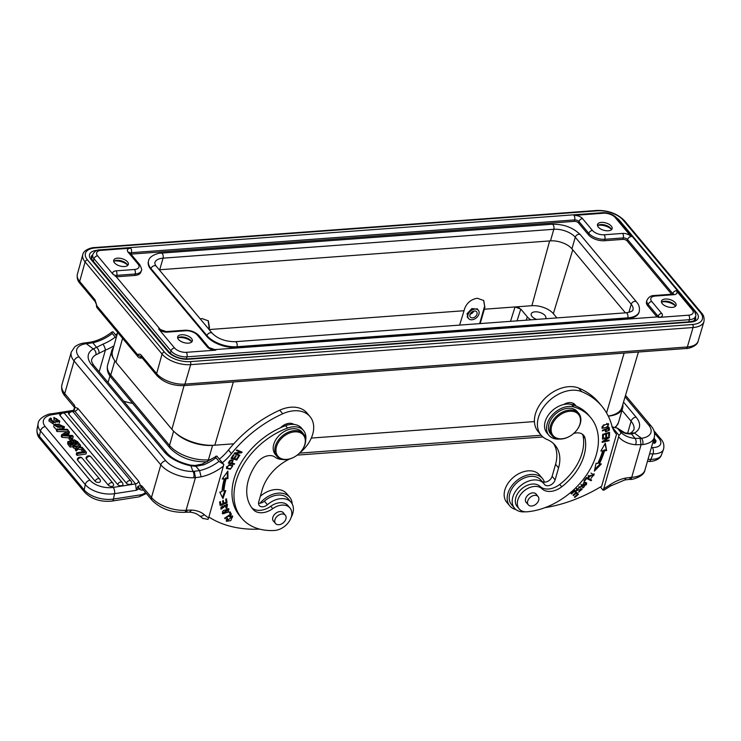 <?xml version="1.0" encoding="UTF-8"?>
<svg xmlns="http://www.w3.org/2000/svg" width="741" height="741" viewBox="0 0 741 741"><rect width="100%" height="100%" fill="white"/><g stroke="black" fill="none" stroke-linecap="round" stroke-linejoin="round"><path stroke-width="1.11" d="M74.146 409.986L75.091 407.291L74.85 408.059L74.415 405.188L75.091 407.291L77.907 408.458L138.678 481.224L140.558 485.688L141.781 485.855L141.336 487.68L140.558 485.688L138.058 486.152L136.353 490.292L139.058 488.819L137.835 486.689M73.248 410.421L74.804 411.153L72.516 411.514M74.359 409.875L73.535 410.329L74.637 407.467M74.091 411.023L73.896 410.125L74.091 411.023M77.907 408.458A3.047 2.121 -39.9 0 1 74.804 411.153L135.575 483.929L136.353 490.292L114.54 493.682A21.971 11.921 -168.8 0 1 98.034 492.256A21.971 11.921 -168.8 0 1 85.261 484.577L40.486 430.947L39.421 436.329L84.196 489.949A21.971 11.921 11.2 0 0 113.475 499.063L114.54 493.682A4.566 2.14 81.2 0 0 113.188 487.402L135.575 483.929A3.047 2.121 140.1 0 0 138.678 481.224M69.182 437.912L62.022 437.338L62.364 435.625L61.605 434.708L68.561 430.919L69.413 431.938L67.329 433.013L69.237 435.31L72.405 435.523L73.211 436.477L72.868 438.2L71.599 438.098M69.413 431.938L69.07 433.661L68.228 434.096M62.022 437.338L61.262 436.43L61.605 434.708M77.61 460.207A2.816 1.528 -168.8 0 1 77.323 459.207A2.825 2.825 0 0 1 82.205 458.197A2.825 1.973 140.1 0 0 80.713 457.651A2.825 1.973 140.1 0 0 77.61 460.207L95.154 481.224A2.825 1.973 -39.9 0 1 98.257 478.667A2.825 1.973 -39.9 0 1 99.757 479.205L82.205 458.197M99.757 479.205A2.825 2.825 0 0 1 100.396 481.317A2.816 1.528 -168.8 0 1 98.914 482.391A2.816 1.528 -168.8 0 1 98.396 482.437A2.816 1.528 -168.8 0 1 98.118 482.437A2.816 1.528 -168.8 0 1 97.701 482.4A2.816 1.528 -168.8 0 1 96.654 482.159A2.816 1.528 -168.8 0 1 96.126 481.946A2.816 1.528 -168.8 0 1 95.784 481.752A2.816 1.528 -168.8 0 1 95.385 481.455A2.816 1.528 -168.8 0 1 95.154 481.224M86.345 458.855A2.816 1.528 -168.8 0 1 86.058 457.845A2.825 2.825 0 0 1 90.939 456.836A2.825 1.973 140.1 0 0 89.448 456.299A2.825 1.973 140.1 0 0 86.345 458.855L108.343 485.198A2.825 1.973 -39.9 0 1 111.446 482.632A2.825 1.973 -39.9 0 1 112.938 483.178L90.939 456.836M112.938 483.178A2.825 2.825 0 0 1 113.577 485.281A2.816 1.528 -168.8 0 1 112.095 486.365A2.816 1.528 -168.8 0 1 111.585 486.411A2.816 1.528 -168.8 0 1 111.298 486.402A2.816 1.528 -168.8 0 1 110.881 486.374A2.816 1.528 -168.8 0 1 109.835 486.133A2.816 1.528 -168.8 0 1 109.316 485.911A2.816 1.528 -168.8 0 1 108.973 485.726A2.816 1.528 -168.8 0 1 108.575 485.429A2.816 1.528 -168.8 0 1 108.343 485.198M60.095 415.608A2.816 1.528 -168.8 0 1 59.808 414.599A2.825 2.825 0 0 1 64.689 413.589A2.825 1.973 140.1 0 0 62.188 413.311A2.825 1.973 140.1 0 0 60.095 415.608L117.671 484.549A2.825 1.973 -39.9 0 1 119.764 482.252A2.825 1.973 -39.9 0 1 122.265 482.53L64.689 413.589M122.265 482.53A2.825 2.825 0 0 1 122.904 484.633A2.816 1.528 -168.8 0 1 121.422 485.716A2.816 1.528 -168.8 0 1 120.913 485.763A2.816 1.528 -168.8 0 1 120.626 485.763A2.816 1.528 -168.8 0 1 120.218 485.726A2.816 1.528 -168.8 0 1 119.162 485.485A2.816 1.528 -168.8 0 1 118.643 485.272A2.816 1.528 -168.8 0 1 118.301 485.077A2.816 1.528 -168.8 0 1 117.902 484.781A2.816 1.528 -168.8 0 1 117.671 484.549M68.83 414.247A2.816 1.528 -168.8 0 1 68.543 413.246A2.825 2.825 0 0 1 73.433 412.237A2.825 1.973 140.1 0 0 70.923 411.95A2.825 1.973 140.1 0 0 68.83 414.247L126.405 483.188A2.825 1.973 -39.9 0 1 128.499 480.89A2.825 1.973 -39.9 0 1 131 481.178L73.433 412.237M131 481.178A2.825 2.825 0 0 1 131.639 483.28A2.816 1.528 -168.8 0 1 130.157 484.364A2.816 1.528 -168.8 0 1 129.647 484.401A2.816 1.528 -168.8 0 1 129.36 484.401A2.816 1.528 -168.8 0 1 128.953 484.373A2.816 1.528 -168.8 0 1 127.897 484.132A2.816 1.528 -168.8 0 1 127.378 483.91A2.816 1.528 -168.8 0 1 127.035 483.725A2.816 1.528 -168.8 0 1 126.637 483.428A2.816 1.528 -168.8 0 1 126.405 483.188M77.083 455.372L77.416 453.649L86.382 452.26L86.039 453.983L77.083 455.372L76.332 454.474L76.666 452.751L84.372 451.556L82.019 448.74L81.686 450.463L82.797 451.797M76.184 451.037L76.527 449.324L75.638 448.268L75.304 449.982L76.184 451.037L78.12 449.102L81.788 449.907M73.748 448.12L74.091 446.406L73.239 445.387L72.896 447.101L73.748 448.12L75.591 448.537M67.023 431.762L56.992 431.512L56.399 430.808L56.742 429.085L67.412 429.335L68.015 430.058L67.755 431.364M56.02 426.529L56.455 424.778L55.566 425.482L58.104 427.427L58.52 426.427L57.817 424.167L64.495 426.742L62.67 427.955L61.846 427.122L62.976 426.399L59.391 424.491L60.188 427.372L54.037 425.056L55.631 423.935L56.455 424.778M54.037 425.056L53.695 426.779L56.594 429.817M59.771 425.76L62.225 427.011M61.846 427.122L61.864 429.206M63.559 429.252L64.495 426.742M56.242 424.565L57.817 424.158L57.872 427.427M67.931 441.543L67.588 443.266L68.302 444.859L68.635 443.137L67.931 441.543L71.562 441.043M72.989 446.619L70.145 447.064L68.302 444.859M78.138 445.823L76.332 446.101M53.898 417.368L59.743 421.064L53.547 422.75L49.23 419.23L50.573 417.989L51.629 418.822L50.666 419.675L54.788 422L58.261 420.619L56.501 418.646L54.297 418.322L53.898 417.368L53.954 420.045L56.159 420.36L57.928 422.083M51.064 420.647L51.629 418.822M49.23 419.23L48.887 420.953L54.241 424.621M59.252 423.176L59.743 421.064M70.534 440.728L68.987 438.876L69.33 437.153L70.636 436.949L72.423 439.922M143.485 490.051L142.781 490.107A7.178 5.002 140.1 0 1 139.058 488.819L141.336 487.68M139.364 488.708L138.058 486.152M194.327 471.35L195.439 477.667L201.144 476.833L199.561 470.6L192.984 471.443A4.566 2.103 -91.4 0 1 193.688 477.769L195.439 477.667L186.084 510.28A4.566 2.343 85.8 0 1 184.324 512.327C171.004 512.596 160.186 508.521 151.877 500.101A4.566 3.186 -39.9 0 1 151.479 497.47L160.825 464.866L74.072 360.978L64.726 393.573A4.566 3.186 140.1 0 0 65.125 396.213L74.693 407.67M79.065 356.884A21.748 10.874 -164 0 1 86.289 343.676A4.566 2.584 -97.3 0 0 84.622 342.953C84.252 343.064 79.861 343.111 74.776 346.807L71.284 352.058A26.315 13.153 -164 0 0 74.072 360.978A4.566 3.186 140.1 0 1 79.065 356.884L165.827 460.772A21.748 10.874 -164 0 0 192.984 471.443L190.891 465.82A4.566 0.621 -78.5 0 0 190.715 465.153L195.272 465.468L195.883 466.33L203.673 464.811A4.566 1.38 68.1 0 0 202.339 464.023L216.798 456.058L223.828 464.477L208.601 517.968L207.999 519.413L202.784 518.33M113.994 345.788A43.506 30.325 140.1 0 1 105.389 350.123A4.566 1.38 68.1 0 0 102.925 344.157L93.283 348.937C95.432 350.437 96.293 352.41 95.858 354.837L105.389 350.123L99.164 371.834M108.075 382.504L109.937 376.002M116.142 337.998L112.234 333.533L111.919 332.024L113.049 331.82L116.652 336.136M99.007 353.105C99.174 350.678 98.266 348.678 96.302 347.084L92.866 342.759L91.402 342.009L86.151 342.787L87.605 343.546L92.866 342.759A38.93 27.139 -39.9 0 0 112.234 333.533M117.411 333.404A43.506 30.325 -39.9 0 1 115.633 334.913M132.676 403.382A130.509 90.986 -39.9 0 1 123.691 401.205M117.671 332.44L112.465 351.308A32.623 16.311 16 0 0 113.568 358.783A29.584 14.783 -164 0 1 111.789 350.558A29.584 14.783 -164 0 1 113.53 347.455M113.568 358.783A32.623 16.311 16 0 0 115.939 362.284L171.912 429.317A32.623 16.311 16 0 0 175.339 432.744A32.623 16.311 16 0 0 214.816 445.202L233.776 443.803M87.494 259.934L164.446 352.095A2.177 1.519 -39.9 0 0 162.066 354.068L85.104 261.906A2.177 1.519 140.1 0 1 87.494 259.934A19.562 9.781 -164 0 1 95.237 247.939L597.644 210.805A19.562 9.781 -164 0 1 623.366 220.327L700.328 312.489A19.562 9.781 -164 0 1 692.585 324.493L190.178 361.627A2.177 1.121 85.8 0 1 190.65 364.655A21.739 10.865 -164 0 1 162.066 354.068L156.629 373.621A21.535 10.763 16 0 0 184.944 384.107A3.483 1.788 85.8 0 1 183.611 385.635C172.644 385.848 163.761 382.504 156.944 375.604A3.483 2.427 -39.9 0 1 156.629 373.621L141.309 355.272C140.095 353.902 138.9 353.763 137.733 354.846L96.96 306.014L94.987 299.799A3.483 2.427 -39.9 0 0 95.302 301.791L96.96 306.014A3.483 2.427 140.1 0 0 97.266 308.006L138.048 356.838A3.483 2.427 -39.9 0 1 137.733 354.846L141.985 357.69M175.339 432.744A29.584 14.783 -164 0 0 212.584 445.369L214.816 445.202L233.369 381.958M608.241 416.034A32.623 16.311 16 0 0 621.921 407.439L638.418 352.021M622.811 404.456A29.584 14.783 -164 0 1 622.653 408.032A29.584 14.783 -164 0 1 608.287 416.118M209.138 329.56L464.061 310.72L464.588 308.83C466.839 302.819 471.091 299.299 477.334 298.252L483.743 300.522L484.864 307.339L484.355 309.219L515.069 306.95L520.793 309.071L527.286 316.852A13.143 6.567 -164 0 0 530.908 319.834M208.564 328.865L209.045 327.142L208.184 320.686M510.493 321.344L515.069 306.95L531.89 305.709A16.311 8.151 -164 0 1 553.342 313.656L556.908 317.917M545.524 318.76A7.614 3.807 16 0 0 545.858 318.084A7.614 3.807 16 0 0 545.043 315.536A7.614 3.807 16 0 0 537.271 311.896A7.614 3.807 16 0 0 531.223 313.888A7.614 3.807 16 0 0 532.019 316.5A7.614 3.807 16 0 0 536.651 319.408M200.209 318.871L202.117 318.593L208.351 320.872L209.471 327.689L208.962 329.578M625.404 312.85L571.932 248.819A16.311 8.151 -164 0 0 550.48 240.871L159.723 269.752A16.311 8.151 -164 0 0 159.232 269.798M148.589 260.851L148.385 261.573A22.841 11.411 16 0 0 150.803 269.307L206.767 336.34A22.841 11.411 16 0 0 236.805 347.464L627.562 318.584A22.841 11.411 16 0 0 639.02 312.304L639.233 311.581A22.841 11.411 -164 0 1 627.766 317.852L237.009 346.732A22.841 11.411 -164 0 1 206.98 335.617L151.007 268.585A22.841 11.411 -164 0 1 148.589 260.851C149.33 255.367 159.519 252.7 161.306 253.116A3.26 1.677 85.8 0 1 162.325 253.654A3.26 1.677 85.8 0 1 163.048 258.164L159.723 269.752M116.318 276.819A3.26 1.63 -164 0 1 116.365 276.81L134.788 275.448A12.18 6.085 16 0 0 140.901 272.104L141.309 270.66A12.18 6.085 -164 0 1 135.205 274.003A3.26 1.677 -94.2 0 0 134.482 269.492A8.92 4.455 -164 0 0 138.011 264.018L128.119 252.172A3.26 2.279 140.1 0 1 129.842 252.792L129.786 253.57M130.962 254.126A3.26 1.63 -164 0 1 131.009 254.126L574.238 221.364A3.26 1.63 -164 0 1 578.526 222.958L588.428 234.804A12.18 6.085 16 0 0 604.443 240.742L622.866 239.38A3.26 1.63 -164 0 1 627.155 240.964L671.642 294.242M658.453 317.407L658.944 316.666L658.073 316.842A3.26 1.677 -94.2 0 1 659.092 317.38A6.521 3.26 16 0 0 661.676 313.378L651.784 301.531A3.26 2.279 140.1 0 0 648.208 304.449A12.18 6.085 -164 0 1 646.921 300.327L646.504 301.772A12.18 6.085 16 0 0 647.791 305.903L656.998 316.926M672.272 307.385A7.614 3.807 16 0 0 676.098 305.292A7.614 3.807 16 0 0 673.013 300.874A7.614 3.807 16 0 0 665.279 299.012A7.614 3.807 16 0 0 661.463 301.096A7.614 3.807 16 0 0 664.538 305.514A7.614 3.807 16 0 0 672.272 307.385M608.305 230.784A7.614 3.807 16 0 0 612.131 228.691A7.614 3.807 16 0 0 609.046 224.273A7.614 3.807 16 0 0 601.312 222.402A7.614 3.807 16 0 0 597.496 224.495A7.614 3.807 16 0 0 600.571 228.913A7.614 3.807 16 0 0 608.305 230.784M117.513 258.164A7.614 3.807 16 0 0 113.697 260.258A7.614 3.807 16 0 0 116.782 264.667A7.614 3.807 16 0 0 124.516 266.538A7.614 3.807 16 0 0 128.332 264.454A7.614 3.807 16 0 0 125.248 260.035A7.614 3.807 16 0 0 117.513 258.164M181.48 334.765A7.614 3.807 16 0 0 177.664 336.859A7.614 3.807 16 0 0 180.748 341.277A7.614 3.807 16 0 0 188.483 343.148A7.614 3.807 16 0 0 192.299 341.055A7.614 3.807 16 0 0 189.214 336.636A7.614 3.807 16 0 0 181.48 334.765M177.683 338.035A7.614 3.807 -164 0 1 178.989 337.303A7.614 3.807 -164 0 1 180.86 336.942A7.614 3.807 -164 0 1 190.937 340.73A7.614 3.807 -164 0 1 191.66 342.046M191.456 341.536A9.79 4.891 16 0 0 179.341 337.553A9.79 4.891 16 0 0 178.118 337.711M113.716 261.434A7.614 3.807 -164 0 1 115.022 260.702A7.614 3.807 -164 0 1 116.893 260.332A7.614 3.807 -164 0 1 126.97 264.129A7.614 3.807 -164 0 1 127.693 265.445M127.489 264.935A9.79 4.891 16 0 0 115.374 260.952A9.79 4.891 16 0 0 114.151 261.11M597.515 225.681A7.614 3.807 -164 0 1 598.811 224.94A7.614 3.807 -164 0 1 600.692 224.579A7.614 3.807 -164 0 1 610.769 228.367A7.614 3.807 -164 0 1 611.482 229.682M611.288 229.173A9.79 4.891 16 0 0 599.173 225.19A9.79 4.891 16 0 0 597.95 225.347M661.481 302.282A7.614 3.807 -164 0 1 662.787 301.55A7.614 3.807 -164 0 1 664.658 301.179A7.614 3.807 -164 0 1 674.736 304.977A7.614 3.807 -164 0 1 675.459 306.283M675.255 305.774A9.79 4.891 16 0 0 663.139 301.791A9.79 4.891 16 0 0 661.917 301.948M484.355 309.219L480.177 323.585M483.577 300.327L484.864 307.339M484.438 306.793L479.649 323.622M468.173 318.111L467.006 313.795L471.86 308.58L477.602 309.21L478.065 309.923M459.615 325.104L464.061 310.72M209.045 327.142L209.471 327.689M601.868 406.225L598.876 402.632A100.054 69.756 140.1 0 0 578.693 388.08A30.455 21.23 140.1 0 0 568.727 386.682A30.455 21.23 140.1 0 0 540.059 404.28A30.455 21.23 140.1 0 0 538.086 431.549L541.087 435.143A30.455 21.23 -39.9 0 1 543.06 407.865A30.455 21.23 -39.9 0 1 571.728 390.266A30.455 21.23 -39.9 0 1 581.685 391.674A100.054 69.756 -39.9 0 1 601.868 406.225A100.054 69.756 -39.9 0 1 611.816 425.51A43.506 30.325 140.1 0 0 616.142 433.893A43.506 30.325 140.1 0 0 616.521 434.319L601.627 486.253A130.509 90.986 -39.9 0 1 545.015 507.641M553.518 443.563A39.153 27.297 -39.9 0 1 555.565 464.292L552.128 476.296A6.521 4.548 -39.9 0 1 547.618 481.4A6.521 4.548 -39.9 0 1 541.912 481.28M543.885 483.641L540.884 480.048A19.136 13.347 140.1 0 0 530.76 476.38A19.136 13.347 140.1 0 0 513.059 486.985A19.136 13.347 140.1 0 0 511.012 503.954A19.136 13.347 140.1 0 0 511.503 504.584L514.495 508.178A19.136 13.347 -39.9 0 1 527.462 481.511A19.136 13.347 -39.9 0 1 533.761 479.973A19.136 13.347 -39.9 0 1 543.885 483.641A19.136 13.347 -39.9 0 1 544.366 484.271A6.521 4.548 140.1 0 0 544.533 484.484A6.521 4.548 140.1 0 0 550.276 485.151A6.521 4.548 140.1 0 0 555.12 479.89L558.566 467.886A39.153 27.297 140.1 0 0 555.12 445.267A39.153 27.297 140.1 0 0 547.228 439.57A30.455 21.23 -39.9 0 1 541.087 435.143M573.089 403.261A10.874 7.586 -39.9 0 1 573.312 405.012M603.73 488.764L603.128 490.209L604.1 490.088L610.686 485.901A4.566 0.509 -123.6 0 0 610.26 484.614A130.509 90.986 -39.9 0 1 603.73 488.764L618.615 436.838A43.506 30.325 140.1 0 0 635.602 444.73C636.445 442.266 636.278 440.154 635.102 438.403L631.656 434.124L634.444 433.04A30.455 15.218 16 0 0 636.084 417.127L623.524 402.076M611.918 426.853L617.299 428.113L620.3 431.697C621.208 432.837 620.763 434.031 618.957 435.273L618.615 436.838M618.957 435.273L612.455 427.492M600.423 486.976L603.128 490.209M615.78 433.448L616.521 434.319M626.025 433.596A4.566 3.001 -71.7 0 0 625.052 432.911L617.299 428.113A38.93 27.139 -39.9 0 0 626.025 433.596L631.656 434.124L629.368 433.392L631.119 432.864L633.824 429.984A25.879 12.94 16 0 0 631.091 421.212L621.995 410.329M625.08 396.843L648.662 425.093A21.748 10.874 -164 0 1 641.437 438.292L635.102 438.403A38.93 27.139 140.1 0 1 620.3 431.697M625.052 432.911L629.368 433.392M631.137 432.846L634.444 433.04L641.437 438.292A4.566 2.584 82.7 0 1 642.734 444.581L635.602 444.73M628.776 479.473A4.566 2.343 85.8 0 0 630.517 477.436L626.071 477.982L624.774 479.964L610.686 485.901M630.517 477.436L631.712 477.352A4.566 2.343 -94.2 0 1 629.952 479.39L628.757 479.483A4.566 2.343 85.8 0 1 628.701 479.483M653.84 440.793L653.182 442.544L654.229 443.424L655.433 442.664L656.091 440.923L654.877 441.682L653.84 440.793L654.711 440.274L653.886 438.857M467.979 314.842A6.419 4.474 -39.9 0 1 472.739 309.673A6.419 4.474 -39.9 0 1 478.39 310.322A6.419 4.474 -39.9 0 1 478.955 314.027A6.419 4.474 -39.9 0 1 474.194 319.195A6.419 4.474 -39.9 0 1 468.544 318.547A6.419 4.474 -39.9 0 1 467.979 314.842M477 314.175A4.131 2.881 140.1 0 0 476.639 311.785A4.131 2.881 140.1 0 0 472.999 311.368A4.131 2.881 140.1 0 0 469.933 314.693A4.131 2.881 140.1 0 0 470.294 317.083A4.131 2.881 140.1 0 0 473.934 317.5A4.131 2.881 140.1 0 0 477 314.175M473.823 311.09A4.131 2.881 -39.9 0 1 470.118 314.184M654.09 438.135L656.091 440.923M654.229 443.424L654.877 441.682M525.221 511.79A19.136 13.347 -39.9 0 1 524.619 511.846A19.136 13.347 -39.9 0 1 514.495 508.178M602.34 430.317L602.387 430.929L605.202 429.863L605.564 431.901L609.389 430.169L609.278 427.714L602.34 430.317M607.537 427.159L608.676 423.935L603.257 425.084L602.09 428.317L607.537 427.159L607.166 426.714M602.507 438.542L602.452 439.154L607.889 437.848L602.192 441.701L602.127 442.349L609.056 440.691L609.111 440.08L603.674 441.386L609.371 437.542L609.435 436.884L602.507 438.542M596.079 463.236L594.375 471.128L601.386 463.968L599.45 463.699A75.48 52.62 140.1 0 0 604.526 450.75L606.62 450.593L605.314 443.192L600.868 451.01L602.665 450.88A73.303 51.101 -39.9 0 1 597.737 463.458L596.079 463.236M602.6 434.393L602.544 437.922L603.369 437.662L603.406 434.763L605.777 434.031L605.74 436.644L606.555 436.393L606.592 433.781L608.722 433.124L608.676 435.912L609.5 435.662L609.547 432.244L602.6 434.393M583.371 487.745L586.724 483.104L584.612 482.002L581.24 486.633L583.371 487.745L580.981 486.253M586.566 477.463L584.038 480.631L584.63 480.937L586.622 478.436L591.077 480.742L591.614 480.066L586.566 477.463M580.555 487.143L579.545 486.754L576.498 490.551L581.611 489.523L578.573 492.117L582.241 488.967L578.323 490.023L577.119 489.986L577.119 488.995L580.555 487.143M574.794 490.264L571.061 493.515L571.496 493.988L574.562 491.32L575.813 492.691L573.043 495.099L573.478 495.581L576.248 493.173L577.369 494.404L574.414 496.979L574.849 497.452L578.462 494.312L574.794 490.264M589.41 476.954L588.771 476L593.569 474.759L591.012 478.353L594.226 474.147L588.363 477.213L588.743 477.575L589.41 476.954L588.169 475.287L588.817 476.231M582.537 434.309A13.051 9.096 -39.9 0 1 583.102 436.041A49.591 34.577 -39.9 0 1 582.055 453.094A49.591 34.577 -39.9 0 1 559.733 484.419A17.404 12.134 -39.9 0 1 539.967 486.365A15.228 10.615 140.1 0 0 526.601 485.651A15.228 10.615 140.1 0 0 515.81 497.683A15.228 10.615 140.1 0 0 517.153 506.483L519.154 508.872A15.228 10.615 -39.9 0 1 517.811 500.073A15.228 10.615 -39.9 0 1 528.602 488.041A15.228 10.615 -39.9 0 1 541.967 488.754A17.404 12.134 140.1 0 0 561.734 486.809A49.591 34.577 140.1 0 0 584.056 455.483A49.591 34.577 140.1 0 0 585.103 438.44A13.051 9.096 140.1 0 0 583.686 435.384A13.051 9.096 140.1 0 0 573.617 433.522M590.716 417.637L588.715 415.238A63.948 44.58 140.1 0 0 575.757 405.911A10.874 7.586 140.1 0 0 574.997 404.716A10.874 7.586 140.1 0 0 569.245 402.632A10.874 7.586 140.1 0 0 563.688 404.512A19.572 13.644 140.1 0 0 545.172 421.601A19.572 13.644 140.1 0 0 546.895 432.911L548.896 435.3A19.572 13.644 -39.9 0 1 547.173 423.991A19.572 13.644 -39.9 0 1 573.756 406.929A63.948 44.58 -39.9 0 1 590.716 417.637A63.948 44.58 -39.9 0 1 596.338 454.576A63.948 44.58 -39.9 0 1 527.462 511.772A15.228 10.615 -39.9 0 1 519.154 508.872M608.685 426.992L609.389 430.169M608.787 429.447L608.593 429.993M606.397 431.41L605.351 431.429M605.202 429.863L604.804 429.391M605.443 429.15L606.295 431.318L606.027 429.558L608.509 428.631L608.111 428.15M605.629 429.085L606.027 429.558M608.509 428.631L608.565 430.391L606.295 431.318M608.305 423.63L608.166 424.936M603.276 428.085L601.868 427.9M601.998 426.612L603.507 428.131C602.127 426.39 603.396 425.047 607.314 424.121L606.898 423.454M606.768 423.463L607.314 424.121C608.713 425.806 607.444 427.149 603.507 428.131M608.926 437.005L609.371 437.542M608.259 437.162L607.657 437.57M608.639 440.191L609.056 440.691M603.498 441.164L602.702 441.358M607.472 437.357L607.889 437.848M602.665 450.88L601.322 450.213M604.952 443.831L606.62 450.593M606.018 449.88L603.924 450.028L604.526 450.75M599.45 463.699L598.848 462.986A75.48 52.62 -39.9 0 0 603.924 450.028M600.238 463.81L594.745 469.424M608.935 432.438L608.898 434.939L609.5 435.662M608.305 432.633L608.722 433.124M606.175 433.29L606.592 433.781M605.99 433.346L606.555 436.393M605.36 433.541L605.777 434.031M602.998 434.272L603.406 434.763M602.803 434.328L602.766 436.949L603.369 437.662M586.381 482.762L586.464 484.679L581.898 486.022L581.518 485.142L586.094 483.743L586.464 484.651M583.649 486.994L582.778 487.022M586.094 483.743L583.797 482.02M580.916 484.318L581.898 486.022M590.781 479.64L591.077 480.742M586.196 477.926L586.622 478.436M590.475 480.02L586.261 477.843M584.195 480.427L584.63 480.937M579.657 486.763L580.008 487.763M579.406 487.041L578.86 486.809M576.368 488.958L577.119 489.986M581.861 488.671L581.731 489.745M579.508 491.672L578.916 491.746M581.611 489.523L580.759 488.634M577.461 490.199L576.266 490.134M574.432 496.961L574.849 497.452M577.832 493.617L577.183 494.182M576.248 493.173L577.369 494.404M573.062 495.09L573.478 495.581M574.164 490.82L575.813 492.691M574.155 490.82L574.562 491.32M571.079 493.497L571.496 493.988M588.762 476.278L588.141 476.852L588.743 477.575M593.874 473.805L593.865 475.435M593.569 474.759L590.957 473.091M559.27 439.052A19.572 13.644 -39.9 0 1 548.896 435.3M575.757 405.911A63.948 44.58 140.1 0 0 571.756 404.54A19.572 13.644 140.1 0 0 563.688 404.512M536.641 494.821A6.521 4.548 140.1 0 0 536.197 494.117A6.521 4.548 140.1 0 0 530.454 493.46A6.521 4.548 140.1 0 0 525.61 498.712A6.521 4.548 140.1 0 0 526.184 502.481A6.521 4.548 140.1 0 0 526.795 503.046M578.777 413.395L577.276 411.598A17.404 12.134 140.1 0 0 561.956 409.838A17.404 12.134 140.1 0 0 549.035 423.852A17.404 12.134 140.1 0 0 550.563 433.911L552.064 435.699A17.404 12.134 -39.9 0 1 550.535 425.649A17.404 12.134 -39.9 0 1 569.579 410.06A17.404 12.134 -39.9 0 1 578.777 413.395A17.404 12.134 -39.9 0 1 580.305 423.444A17.404 12.134 -39.9 0 1 576.09 431.003A17.404 12.134 -39.9 0 1 576.026 431.086M532.501 495.914A6.419 4.474 -39.9 0 1 538.114 496.581A6.419 4.474 -39.9 0 1 533.872 505.473A6.419 4.474 -39.9 0 1 528.268 504.806A6.419 4.474 -39.9 0 1 532.501 495.914M569.959 436.153A17.404 12.134 -39.9 0 1 569.866 436.199A17.404 12.134 -39.9 0 1 561.27 439.033A17.404 12.134 -39.9 0 1 552.064 435.699M551.675 426.075A16.534 11.523 -39.9 0 1 569.764 411.264A16.534 11.523 -39.9 0 1 579.962 423.982A16.534 11.523 -39.9 0 1 575.961 431.16A16.534 11.523 -39.9 0 1 570.042 436.097A16.534 11.523 -39.9 0 1 561.873 438.792A16.534 11.523 -39.9 0 1 551.675 426.075M515.949 509.576A21.313 14.857 -39.9 0 1 509.734 505.862A21.313 14.857 -39.9 0 1 511.114 486.772A21.313 14.857 -39.9 0 1 531.177 474.453A21.313 14.857 -39.9 0 1 542.458 478.529A21.313 14.857 -39.9 0 1 544.431 482.159M542.458 478.529L539.457 474.944A21.313 14.857 140.1 0 0 528.176 470.859A21.313 14.857 140.1 0 0 508.113 483.178A21.313 14.857 140.1 0 0 506.733 502.268L509.734 505.862M95.858 354.837A25.879 12.94 16 0 0 91.727 359.598C91.115 360.71 91.893 362.747 94.061 365.73A4.566 3.186 140.1 0 0 91.643 364.85A30.455 15.218 16 0 1 93.283 348.937L86.289 343.676L87.605 343.546M189.372 512.142L185.528 512.235A4.566 2.343 -94.2 0 0 187.288 510.197L191.604 510.095L189.4 512.142M223.828 464.477L218.975 461.365L215.983 457.771L215.668 456.261M218.975 461.365A38.93 27.139 140.1 0 1 199.561 470.6L195.883 466.33L190.891 465.82A30.455 15.218 16 0 1 164.409 451.982L91.643 364.85M203.201 518.709L199.199 515.625A4.566 3.251 129.7 0 0 204.21 514.625A34.799 24.258 140.1 0 0 191.604 510.095M222.374 462.736A43.506 30.325 140.1 0 0 231.461 453.622A100.054 69.756 -39.9 0 1 282.719 413.774A30.455 21.23 -39.9 0 1 293.927 410.801A30.455 21.23 -39.9 0 1 310.034 416.637L307.033 413.043A30.455 21.23 140.1 0 0 290.935 407.207A30.455 21.23 140.1 0 0 279.718 410.181A100.054 69.756 140.1 0 0 228.46 450.028A43.506 30.325 -39.9 0 1 219.373 459.151M289.666 458.975A39.153 27.297 140.1 0 0 262.184 489.792L258.748 501.796A6.521 4.548 140.1 0 0 259.322 505.566A6.521 4.548 140.1 0 0 267.399 504.741A19.136 13.347 -39.9 0 1 280.987 498.656A19.136 13.347 -39.9 0 1 291.111 502.324L288.11 498.73A19.136 13.347 140.1 0 0 277.986 495.062A19.136 13.347 140.1 0 0 264.398 501.148A6.521 4.548 -39.9 0 1 258.535 503.176M259.609 529.12A130.509 90.986 -39.9 0 1 208.869 517.033M310.034 416.637A30.455 21.23 -39.9 0 1 299.697 452.918M291.111 502.324A19.136 13.347 -39.9 0 1 291.185 517.292M271.317 530.556A19.136 13.347 -39.9 0 1 269.289 530.51M229.793 516.977L232.09 516.82L227.154 520.756L227.691 518.663L227.163 518.311L226.459 521.312L230.747 520.627L232.748 516.218L229.654 516.31L229.793 516.977M229.025 464.7L226.598 468.497L230.34 469.266L232.794 465.468L229.025 464.7M234.267 464.394L234.628 463.746L232.211 463.236L233.082 460.263L229.821 460.55L228.311 463.134L234.267 464.394L233.665 463.681L228.608 462.606M227.292 471.906L227.339 477.852L227.941 478.575L227.885 471.091L222.18 479.01L224.282 478.853A75.48 52.62 140.1 0 0 221.985 491.598L219.808 492.172L222.93 498.582L225.773 490.598L223.912 491.088A73.303 51.101 -39.9 0 1 226.144 478.705M227.941 478.575L226.144 478.714L225.542 477.991A73.303 51.101 140.1 0 0 223.31 490.375L223.912 491.088M227.033 502.518L226.487 498.841L225.672 499.193L226.125 502.222L223.773 503.232L223.365 500.508L222.559 500.851L222.967 503.584L220.855 504.491L220.42 501.583L219.605 501.935L220.133 505.501L227.033 502.518L226.088 501.953M236.731 460.059L239.019 456.456L238.352 456.252L236.462 459.216L234.536 458.623L236.231 455.956L235.573 455.752L233.869 458.42L232.128 457.882L233.943 455.039L233.276 454.835L231.053 458.318L236.731 460.059L231.34 457.873M239.445 455.835L239.88 455.243L235.675 453.492L241.668 452.77L242.131 452.13L236.787 449.907L236.351 450.5L240.547 452.251L234.564 452.973L234.1 453.612L239.445 455.835L234.36 453.251M223.217 510.54L222.513 513.791L228.191 512.17L228.913 508.91L223.217 510.54M231.405 514.347L230.034 511.762L229.275 512.281L230.349 514.319L224.662 518.154L224.949 518.7L231.405 514.347L230.803 513.633L230.201 514.032M226.005 504.019L226.607 504.741L225.718 507.483L225.94 508.03L227.098 507.15L227.422 504.278L221.735 508.641L222.309 505.797L221.022 509.178L224.653 505.751L226.7 504.834L225.857 503.917M303.551 430.558L301.559 428.168A19.572 13.644 140.1 0 0 293.973 424.445A10.874 7.586 140.1 0 0 289.277 423.324A10.874 7.586 140.1 0 0 280.561 427.733A63.948 44.58 140.1 0 0 234.063 478.806A63.948 44.58 140.1 0 0 239.686 515.755L241.686 518.154A63.948 44.58 -39.9 0 1 236.064 481.205A63.948 44.58 -39.9 0 1 287.545 428.085A19.572 13.644 -39.9 0 1 303.551 430.558A19.572 13.644 -39.9 0 1 305.681 440.117M282.525 459.457A19.572 13.644 -39.9 0 1 275.05 457.132A13.051 9.096 140.1 0 0 257.238 462.671A49.591 34.577 140.1 0 0 248.346 480.298A49.591 34.577 140.1 0 0 252.709 508.947A49.591 34.577 140.1 0 0 253.274 509.604A17.404 12.134 140.1 0 0 272.762 508.65A15.228 10.615 -39.9 0 1 289.99 508.02L287.99 505.631A15.228 10.615 140.1 0 0 270.771 506.26A17.404 12.134 -39.9 0 1 251.681 507.641M232.405 515.921L232.322 517.459M227.719 521.108L226.227 520.904M226.329 519.497L227.154 520.756M232.09 516.82L230.97 515.792M228.812 468.673L226.366 468.108M232.433 465.144L232.359 466.552M226.431 466.691L226.774 467.423M232.072 465.904L229.979 464.579M232.137 465.987C231.877 468.562 230.229 469.22 227.218 467.951C227.441 465.422 229.08 464.764 232.137 465.987L231.507 465.228M232.674 459.948L232.461 460.958M232.211 463.236L231.738 462.671M232.341 460.726L231.507 463.088L229.377 462.634L230.47 460.782L232.341 460.726L231.257 459.726M229.377 462.634L228.904 462.069M230.47 460.782L230.053 460.291M224.829 490.848L222.43 497.563M224.282 478.853L222.763 478.204M227.339 477.852L225.542 477.991M226.024 499.045L226.44 501.805M223.606 503.028L222.93 503.315M220.679 504.288L220.003 504.584M219.957 501.787L220.855 504.491M222.902 500.703L223.773 503.232M231.674 457.345L232.128 457.882M234.082 458.086L234.536 458.623M236.611 450.139L240.547 452.251M241.27 451.769L241.668 452.77M235.184 452.899L235.675 453.492M241.066 452.047L240.445 452.121M223.847 513.587L222.272 513.383M228.561 508.595L228.478 510.151M228.237 509.484L224.088 513.615L223.198 513.207L227.283 509.086L228.237 509.484L226.968 508.391M222.356 511.809L223.198 513.207M229.877 511.874L230.803 513.633M224.004 505.269L223.569 507.539M221.911 508.78L220.781 508.743M222.133 505.89L222.532 506.353M220.874 507.177L221.735 508.641M227.079 503.991L226.968 505.77M289.99 508.02A15.228 10.615 -39.9 0 1 291.333 516.82A15.228 10.615 -39.9 0 1 274.411 530.473A63.948 44.58 -39.9 0 1 241.686 518.154M293.973 424.445A19.572 13.644 140.1 0 0 285.544 425.686A63.948 44.58 140.1 0 0 280.561 427.733M303.588 433.985L301.985 432.077A17.404 12.134 140.1 0 0 286.665 430.308A17.404 12.134 140.1 0 0 273.744 444.331A17.404 12.134 140.1 0 0 275.272 454.381L276.875 456.299A17.404 12.134 -39.9 0 1 275.346 446.239A17.404 12.134 -39.9 0 1 294.381 430.651A17.404 12.134 -39.9 0 1 303.588 433.985A17.404 12.134 -39.9 0 1 305.116 444.044A17.404 12.134 -39.9 0 1 300.902 451.593A17.404 12.134 -39.9 0 1 300.837 451.677M276.486 446.666A16.534 11.523 -39.9 0 1 294.575 431.855A16.534 11.523 -39.9 0 1 304.773 444.572A16.534 11.523 -39.9 0 1 300.772 451.751A16.534 11.523 -39.9 0 1 294.853 456.697A16.534 11.523 -39.9 0 1 286.684 459.383A16.534 11.523 -39.9 0 1 276.486 446.666M294.77 456.743A17.404 12.134 -39.9 0 1 294.677 456.799A17.404 12.134 -39.9 0 1 286.072 459.633A17.404 12.134 -39.9 0 1 276.875 456.299M283.868 513.504A6.521 4.548 140.1 0 0 283.423 512.8A6.521 4.548 140.1 0 0 277.68 512.142A6.521 4.548 140.1 0 0 272.836 517.394A6.521 4.548 140.1 0 0 273.41 521.164A6.521 4.548 140.1 0 0 274.022 521.729M279.728 514.597A6.419 4.474 -39.9 0 1 285.341 515.264A6.419 4.474 -39.9 0 1 281.098 524.156A6.419 4.474 -39.9 0 1 275.485 523.489A6.419 4.474 -39.9 0 1 279.728 514.597M260.045 503.195A21.313 14.857 -39.9 0 1 278.403 493.126A21.313 14.857 -39.9 0 1 289.675 497.211A21.313 14.857 -39.9 0 1 292.223 504M289.675 497.211L286.684 493.626A21.313 14.857 140.1 0 0 275.411 489.542A21.313 14.857 140.1 0 0 260.323 496.275M73.211 436.477L62.364 435.625M63.457 434.948A12.597 6.836 -168.8 0 1 64.939 434.995L67.839 435.217L66.403 433.485L63.457 434.948M66.403 433.485L66.079 435.087M82.019 448.74L83.279 448.546L86.382 452.26M77.416 453.649L76.666 452.751M73.239 445.387L77.573 446.388L79.704 444.257L80.574 445.304L79.028 446.712L82.316 447.388L83.14 448.564M78.12 449.102L78.463 447.379L76.527 449.324M83.177 448.416L78.463 447.379M80.574 445.304L80.241 446.962M75.638 448.268L76.999 447.045L76.23 446.879L76.027 447.916M76.23 446.879L74.091 446.406M56.992 431.512L57.335 429.799L56.742 429.085M68.015 430.058L57.335 429.799M58.104 427.427L58.52 426.427L58.326 427.39M62.42 429.224L62.67 427.955M71.645 441.08L74.119 439.756L77.462 441.58L79.444 443.952L79.306 444.656M68.635 443.137L70.478 445.341L79.444 443.952M72.961 441.377L74.563 443.553L77.333 443.127L75.184 440.904L72.961 441.219M73.303 443.748L70.886 444.128L69.376 441.923L71.516 441.812L73.303 443.748M70.145 447.064L70.478 445.341M72.701 442.692L75.425 442.896L75.749 441.284M75.425 442.896L75.86 443.359M70.062 443.146L71.192 443.424L71.516 441.812M71.192 443.424L71.97 444.155M53.954 420.045L54.297 418.322M70.979 440.83L71.247 439.45L72.553 439.246M71.247 439.45L69.33 437.153M74.684 407.652A4.566 3.186 -39.9 0 1 74.415 405.188L64.726 393.573A26.315 13.153 16 0 1 61.938 384.653L71.284 352.058M151.877 500.101L142.189 488.495A4.566 3.186 140.1 0 1 141.781 485.855L151.479 497.47A26.315 13.153 16 0 0 186.084 510.28L187.288 510.197M145.542 492.515A8.262 5.761 -39.9 0 1 140.568 494.849L113.475 499.063A4.566 2.14 81.2 0 1 112.076 501.064C100.832 502.203 91.699 499.267 84.678 492.256A4.566 3.186 -39.9 0 1 84.196 489.949L85.261 484.577A4.566 3.186 -39.9 0 1 85.345 484.243A4.566 3.186 -39.9 0 1 89.994 480.187M113.188 487.402A17.404 9.448 -168.8 0 1 100.118 486.272A17.404 9.448 -168.8 0 1 90.004 480.196L45.22 426.566A4.566 3.186 140.1 0 0 40.57 430.604A4.566 3.186 140.1 0 0 40.486 430.947A21.971 11.921 -168.8 0 1 38.115 423.704L37.05 429.076A21.971 11.921 11.2 0 0 39.421 436.329A4.566 3.186 140.1 0 0 39.903 438.635C37.708 436.523 36.754 433.337 37.05 429.076M69.293 412.015L63.782 412.867M60.558 413.367L52.416 414.636A17.404 9.448 -168.8 0 0 45.22 426.566M73.535 410.329L50.972 413.886A4.566 2.14 81.2 0 1 52.416 414.636M112.076 501.064L139.169 496.85A4.566 2.14 -98.8 0 0 140.568 494.849M143.032 489.505A2.612 1.343 -94.2 0 0 142.781 490.107M193.688 477.769A26.315 13.153 -164 0 1 160.825 464.866A4.566 3.186 -39.9 0 1 165.827 460.772M102.925 344.157A38.93 27.139 140.1 0 0 115.235 337.118M122.598 338.331L115.939 362.284M597.644 210.805A2.177 1.121 -94.2 0 0 596.959 210.444L94.561 247.577C92.884 247.346 83.807 249.235 82.788 254.589A21.739 10.865 -164 0 0 85.104 261.906L79.667 281.46L94.987 299.799M190.178 361.627A19.562 9.781 -164 0 1 164.446 352.095M97.414 250.301L97.228 250.319A15.237 7.614 16 0 0 91.189 259.665L168.151 351.827A15.237 7.614 16 0 0 188.186 359.246L690.593 322.113A15.237 7.614 16 0 0 696.623 312.767L619.661 220.605A15.237 7.614 16 0 0 616.864 218.058M700.328 312.489A2.177 1.519 -39.9 0 1 701.477 312.906L624.515 220.744A2.177 1.519 140.1 0 0 623.366 220.327M94.561 247.577A2.177 1.121 85.8 0 1 95.237 247.939M77.379 274.216A21.535 10.763 16 0 0 79.667 281.46A3.483 2.427 140.1 0 0 79.982 283.442C77.629 280.941 76.758 277.856 77.379 274.216L82.788 254.589M698.142 341.11C697.374 346.482 687.287 348.946 686.018 348.502A3.483 1.788 -94.2 0 0 687.352 346.973A21.535 10.763 16 0 0 698.142 341.11L703.95 321.603A21.739 10.865 -164 0 1 693.057 327.522A2.177 1.121 -94.2 0 0 692.585 324.493M687.352 346.973L693.057 327.522L190.65 364.655L184.944 384.107L687.352 346.973M138.048 356.838A3.483 3.483 0 0 0 140.975 358.079A3.483 1.788 85.8 0 0 141.688 357.708L141.874 357.551M171.912 429.317L184.064 385.607M141.309 355.272A3.483 2.427 140.1 0 0 141.624 357.255L142.383 357.347M311.322 438.07L534.428 421.583M299.484 453.131L541.189 435.263M212.584 445.369L208.434 459.855L210.815 459.679M606.573 412.922L624.126 353.077M615.289 426.973A29.584 14.783 16 0 0 618.494 422.527L615.817 427.14M206.748 461.8C191.595 462.088 179.322 457.475 169.911 447.962A4.353 3.029 -39.9 0 1 169.532 445.452A29.584 14.783 16 0 0 208.434 459.855A4.353 2.232 85.8 0 1 206.748 461.8L207.193 461.773M111.789 350.558L107.63 365.044A29.584 14.783 16 0 0 110.761 375.076L169.532 445.452L173.626 431.169M114.836 360.858L110.761 375.076A4.353 3.029 140.1 0 0 111.141 377.586L169.911 447.962M517.042 320.862L520.793 309.071M526.267 320.177L527.286 316.852M531.89 305.709L549.637 240.936M572.765 249.819L553.342 313.656M628.905 312.369L631.23 304.255L575.257 237.231L571.932 248.819M627.562 318.584L627.766 317.852A3.26 1.677 -94.2 0 0 627.053 313.341A3.26 1.677 -94.2 0 0 626.034 312.804C630.758 312.017 633.064 311.007 632.953 309.784A16.311 8.151 16 0 0 631.23 304.255A3.26 2.279 -39.9 0 1 634.796 301.337A3.26 2.279 -39.9 0 1 636.528 301.957L580.555 234.934A3.26 2.279 140.1 0 0 578.832 234.304A3.26 2.279 140.1 0 0 575.257 237.231A16.311 8.151 16 0 0 553.805 229.284A3.26 1.677 -94.2 0 0 553.082 224.773A3.26 1.677 -94.2 0 0 552.064 224.236L161.306 253.116M550.48 240.871L553.805 229.284L163.048 258.164A16.311 8.151 16 0 0 154.86 262.647C154.702 263.564 155.184 264.778 156.305 266.288A3.26 2.279 140.1 0 0 154.573 265.667A3.26 2.279 140.1 0 0 151.007 268.585L150.803 269.307M206.767 336.34L206.98 335.617A3.26 2.279 -39.9 0 1 210.546 332.69A3.26 2.279 -39.9 0 1 212.269 333.311C217.854 338.878 225.523 341.666 235.268 341.684A3.26 1.677 85.8 0 1 236.286 342.222A3.26 1.677 85.8 0 1 237.009 346.732L236.805 347.464M658.073 316.842L214.844 349.604A3.26 1.677 85.8 0 1 215.863 350.141L186.269 352.327A3.26 1.677 85.8 0 1 186.991 356.838A12.18 6.085 -164 0 1 170.976 350.91L94.014 258.748L93.301 261.23M694.289 320.603L695.512 316.361A12.18 6.085 -164 0 1 689.399 319.704L186.991 356.838L186.389 358.94M688.787 321.844L689.399 319.704A3.26 1.677 -94.2 0 0 688.676 315.194L659.092 317.38M651.784 301.531A8.92 4.455 -164 0 1 655.313 296.057L673.736 294.696A6.521 3.26 16 0 0 676.32 290.694L692.205 309.729A8.92 4.455 -164 0 1 688.676 315.194M692.205 309.729A3.26 2.279 -39.9 0 1 693.937 310.349L616.975 218.187A3.26 2.279 140.1 0 0 615.243 217.567L631.137 236.592A3.26 2.279 140.1 0 0 627.571 239.519L627.155 240.964M673.05 294.121A3.26 1.63 16 0 0 672.745 293.621L627.571 239.519A3.26 1.63 16 0 0 623.274 237.926L604.86 239.287L604.443 240.742M672.587 294.168L672.745 293.621A3.26 2.279 -39.9 0 1 676.32 290.694M673.736 294.696A3.26 1.677 -94.2 0 0 672.717 294.158L654.294 295.52A3.26 1.677 85.8 0 1 655.313 296.057M657.943 316.852L658.101 316.305A3.26 2.279 -39.9 0 1 661.676 313.378M658.406 316.805A3.26 1.63 16 0 0 658.101 316.305L648.208 304.449L647.791 305.903M622.866 239.38L623.274 237.926A3.26 1.677 -94.2 0 0 622.56 233.415L604.137 234.777A3.26 1.677 85.8 0 1 604.86 239.287A12.18 6.085 -164 0 1 588.836 233.359A3.26 2.279 -39.9 0 1 592.411 230.432A8.92 4.455 -164 0 0 604.137 234.777M631.137 236.592A6.521 3.26 16 0 0 622.56 233.415M615.243 217.567A8.92 4.455 -164 0 0 603.517 213.223L573.932 215.409A6.521 3.26 16 0 1 582.509 218.586L592.411 230.432M582.509 218.586A3.26 2.279 140.1 0 0 578.943 221.503L578.526 222.958M588.428 234.804L588.836 233.359L578.943 221.503A3.26 1.63 16 0 0 574.655 219.92L131.426 252.681L131.009 254.126M574.238 221.364L574.655 219.92A3.26 1.677 -94.2 0 0 573.932 215.409M603.517 213.223A3.26 1.677 -94.2 0 0 602.498 212.686L100.1 249.819A3.26 1.677 85.8 0 1 101.119 250.356L130.703 248.17A3.26 1.677 85.8 0 1 131.426 252.681A3.26 1.63 16 0 0 130.11 253.107M130.703 248.17A6.521 3.26 16 0 0 128.119 252.172M101.119 250.356A8.92 4.455 -164 0 0 97.58 255.821L113.475 274.855A6.521 3.26 16 0 1 116.059 270.854L134.482 269.492M138.011 264.018A3.26 2.279 -39.9 0 1 139.734 264.648L129.842 252.792M134.788 275.448L135.205 274.003L116.782 275.365L116.365 276.81M116.059 270.854A3.26 1.677 85.8 0 1 116.782 275.365A3.26 1.63 16 0 0 115.466 275.791M97.58 255.821A3.26 2.279 140.1 0 0 94.014 258.748A12.18 6.085 -164 0 1 92.727 254.617L91.513 258.859M170.3 353.272L170.976 350.91A3.26 2.279 -39.9 0 1 174.543 347.983L158.657 328.958A3.26 2.279 -39.9 0 1 160.38 329.578L115.198 275.476A3.26 2.279 140.1 0 0 113.475 274.855M167.234 332.135L185.658 330.773A3.26 1.677 -94.2 0 0 184.639 330.236L166.216 331.598A3.26 1.677 85.8 0 1 167.234 332.135A6.521 3.26 16 0 1 158.657 328.958M185.658 330.773A8.92 4.455 -164 0 1 197.384 335.117L207.276 346.964A6.521 3.26 16 0 0 215.863 350.141M186.269 352.327A8.92 4.455 -164 0 1 174.543 347.983M207.276 346.964A3.26 2.279 -39.9 0 1 208.999 347.594L199.107 335.738A3.26 2.279 140.1 0 0 197.384 335.117M690.593 322.113A2.177 1.121 -94.2 0 0 689.917 321.761C693.752 321.14 695.66 320.26 695.632 319.121A13.06 6.53 16 0 0 695.428 316.648M695.484 313.165A2.177 1.519 -39.9 0 1 696.623 312.767M619.661 220.605A2.177 1.519 140.1 0 0 619.087 220.725M92.644 254.904A13.06 6.53 16 0 0 91.152 256.895L92.338 260.082A2.177 1.519 140.1 0 0 91.189 259.665M168.151 351.827A2.177 1.519 -39.9 0 1 169.3 352.244C173.727 356.671 179.804 358.885 187.51 358.885A2.177 1.121 85.8 0 1 188.186 359.246M629.952 479.39C632.119 479.973 644.216 476.454 644.92 470.118A26.315 13.153 16 0 1 631.712 477.352L641.067 444.739L640.141 438.394M626.071 477.982A34.799 24.258 140.1 0 0 610.26 484.614M627.581 433.448L631.091 421.212A4.566 3.186 -39.9 0 1 636.084 417.127M649.588 453.844L652.988 453.89L650.95 459.337L648.023 459.3M648.801 461.393A4.566 2.538 -89.3 0 0 650.95 459.337A21.971 9.957 20.5 0 0 661.426 454.946C659.536 460.958 649.996 461.717 648.801 461.393L647.43 461.374M663.464 449.5A21.971 9.957 -159.5 0 1 652.988 453.89A4.566 2.538 -89.3 0 0 652.312 447.555A17.404 7.882 -159.5 0 0 658.786 438.153A4.566 3.186 -39.9 0 1 660.87 439.033C663.603 441.951 664.473 445.434 663.464 449.5L661.426 454.946M651.395 447.545L652.312 447.555M658.786 438.153L654.525 433.05M648.662 425.093A4.566 3.186 -39.9 0 1 651.08 425.964C654.099 429.345 655.155 433.198 654.266 437.523A26.315 13.153 -164 0 1 642.734 444.581M552.128 476.296L555.12 479.89M558.566 467.886L555.565 464.292M578.693 388.08L581.685 391.674M580.925 484.419L581.518 485.142M576.665 488.458L577.119 488.995M585.103 438.44L583.102 436.041M559.733 484.419L561.734 486.809M573.756 406.929L571.756 404.54M541.967 488.754L539.967 486.365M164.409 451.982A4.566 3.186 -39.9 0 1 166.827 452.862C171.847 458.531 179.813 462.625 190.715 465.153M201.144 476.833A43.506 30.325 140.1 0 0 223.486 466.043M208.601 517.968A130.509 90.986 -39.9 0 1 204.21 514.625M215.983 457.771A38.93 27.139 -39.9 0 1 203.673 464.811M231.461 453.622L228.46 450.028M282.719 413.774L279.718 410.181M267.399 504.741L264.398 501.148M231.257 516.477L230.729 515.856M230.34 469.266L229.877 468.71M228.191 512.17L227.793 511.698M226.746 508.446L227.283 509.086M227.098 507.15L226.672 506.64M224.106 505.103L224.653 505.751M253.274 509.604L252.153 508.27M270.771 506.26L272.762 508.65M285.544 425.686L287.545 428.085M63.791 429.076L64.134 427.353M75.184 440.904L74.86 442.516M72.016 443.952L72.294 442.544M56.501 418.646L56.159 420.36M58.178 420.86L58.27 420.36M50.972 413.886C50.064 413.283 38.291 417.359 38.115 423.704M84.678 492.256L39.903 438.635M139.169 496.85L146.375 493.506M65.125 396.213C62.133 392.915 61.068 389.062 61.938 384.653M91.384 342.018C98.544 340.415 105.389 337.09 111.919 332.024M96.46 305.876A3.483 3.483 0 0 0 97.266 308.006M624.515 220.744C617.531 213.704 608.342 210.268 596.959 210.444M703.95 321.603C704.478 317.972 703.663 315.073 701.477 312.906M142.226 357.986L140.975 358.079M156.944 375.604L141.624 357.255M686.018 348.502L183.611 385.635M622.653 408.032L618.494 422.527M542.894 436.958L297.197 455.122M107.63 365.044C106.611 369.49 107.778 373.668 111.141 377.586M580.555 234.934C573.293 227.589 563.799 224.023 552.064 224.236M156.305 266.288L212.269 333.311M235.268 341.684L626.034 312.804M639.233 311.581C639.918 307.867 639.02 304.653 636.528 301.957M695.512 316.361C696.318 316.036 695.79 314.036 693.937 310.349M673.087 294.723L673.578 293.982L672.717 294.158M654.294 295.52C651.043 295.455 648.579 297.058 646.921 300.327M141.309 270.66C142.124 270.335 141.596 268.325 139.734 264.648M115.198 275.476L115.142 276.263M166.216 331.598L160.38 329.578M199.107 335.738C195.374 331.931 190.548 330.088 184.639 330.236M214.844 349.604L208.999 347.594M92.338 260.082L169.3 352.244M187.51 358.885L689.917 321.761M616.975 218.187C613.242 214.371 608.417 212.537 602.498 212.686M100.1 249.819C96.849 249.745 94.385 251.347 92.727 254.617M628.757 479.473L624.765 479.964M660.87 439.033L653.905 430.706M625.524 395.361L651.08 425.964M644.92 470.118L654.266 437.523M519.256 307.876L518.746 307.645M477.009 308.664L478.39 310.322M467.126 316.842L468.544 318.547M588.447 475.898L589.049 476.62M538.114 496.581L535.586 493.552M528.268 504.806L525.73 501.777M95.302 301.791L79.982 283.442M94.061 365.73L166.827 452.862M287.369 425.093L286.406 423.935M285.341 515.264L282.812 512.235M275.485 523.489L272.957 520.46M189.326 512.142C193.475 512.411 196.763 513.569 199.199 515.625M195.272 465.468L202.339 464.023M185.528 512.235L184.324 512.327M84.622 342.953L86.151 342.787M59.845 429.095L60.188 427.372"/></g></svg>
